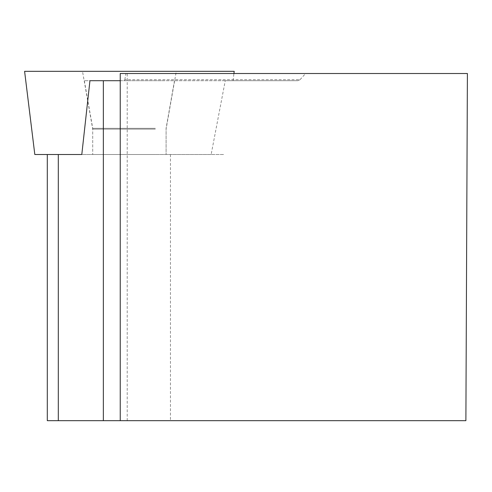 <?xml version="1.0" encoding="UTF-8"?>
<svg xmlns="http://www.w3.org/2000/svg" width="492" height="492" viewBox="0 0 492 492"><rect width="100%" height="100%" fill="white"/><g stroke="black" fill="none" stroke-linecap="round" stroke-linejoin="round"><path stroke-width="0.37" stroke-dasharray="2.46 1.84" d="M120.233 80.713L124.291 80.713L124.814 79.692L300.046 79.692L297.832 80.713L225.25 80.713L211.142 154.513L47.306 154.513L223.995 154.513L34.815 154.513M155.343 154.513L92.724 154.513L155.343 154.513M162.569 71.328L82.502 71.328L162.569 71.328M24.6 71.328L234.21 71.328M155.343 129.144L92.724 129.144L155.343 129.144M47.306 420.672L465.887 420.672L467.4 73.511L120.233 73.511L120.233 420.672L127.219 420.672L120.233 420.672M300.046 79.692L305.587 73.511M124.814 79.692L125.915 73.511M225.25 80.713L89.944 80.713M297.832 80.713L124.291 80.713M155.343 128.314L92.724 128.314L155.343 128.314M161.278 80.713L84.329 80.713L161.278 80.713M211.142 154.513L81.801 154.513M84.329 80.713L92.724 128.314L92.724 154.513L92.724 129.144L82.502 71.328L176.302 71.328L166.087 129.144L166.087 154.513L166.087 128.314L174.482 80.713M170.453 154.513L170.453 420.672M233.054 80.713L233.94 73.511M127.219 420.672L127.219 73.511"/><path stroke-width="0.74" d="M233.94 73.511L234.21 71.328L24.6 71.328L34.815 154.513L81.801 154.513L89.944 80.713L120.233 80.713M120.233 420.672L120.233 73.511L467.4 73.511L465.887 420.672L47.306 420.672L47.306 154.513M176.302 71.328L82.502 71.328M58.308 154.513L58.308 420.672M103.351 80.713L103.351 420.672"/></g></svg>
